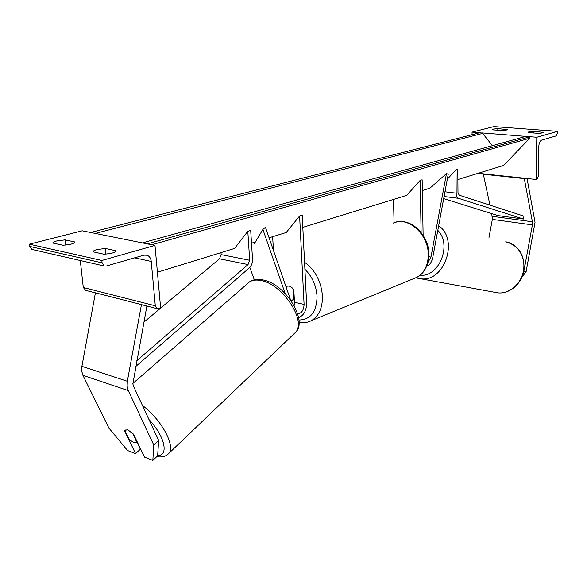 <?xml version="1.0" encoding="UTF-8"?>
<svg xmlns="http://www.w3.org/2000/svg" width="587" height="587" viewBox="0 0 587 587"><rect width="100%" height="100%" fill="white"/><g stroke="black" fill="none" stroke-linecap="round" stroke-linejoin="round"><path stroke-width="0.88" d="M269.073 237.786L286.258 232.481L299.605 215.987L304.088 304.404C303.765 310.149 301.645 313.326 297.719 313.935M294.146 305.541L294.476 302.254L293.823 289.971C291.673 286.625 289.274 285.436 286.617 286.397L286.001 286.779L286.617 286.397C288.914 285.495 291.115 286.368 293.214 289.024L293.764 299.348L294.307 299.143M290.514 299.825L265.449 227.286L262.895 229.414L285.135 293.419M253.291 242.651L254.354 243.664L262.895 229.414M254.325 279.83L249.82 267.401M272.647 236.686L273.447 250.422M299.605 215.987L302.202 215.216L306.612 303.42C306.377 310.861 303.706 315.586 298.592 317.596M124.862 430.513L124.547 430.799L135.59 453.641L127.518 450.486L108.896 428.048L82.921 375.342L81.718 371.109L81.901 366.339L95.424 292.796L141.46 304.587L127.335 381.271L127.115 386.231L128.289 390.619L153.757 444.968L158.651 440.389L133.454 386.099L132.875 383.913L146.882 306.032M158.651 440.389L157.632 455.85L152.84 460.391L144.519 457.134L133.52 434.16L127.768 429.882L124.884 430.08L124.547 430.799M137.109 442.371L140.374 449.194L135.59 453.641M152.84 460.391L153.757 444.968M105.278 248.455L116.145 250.781C115.25 252.601 111.148 253.731 103.84 254.186L92.981 251.816C93.032 251.045 94.294 250.311 96.782 249.614L105.278 248.455L105.865 254.083M65.01 239.878L56.712 240.971C54.231 241.624 52.918 242.314 52.764 243.025L62.816 245.227C69.912 244.786 73.999 243.722 75.077 242.02L65.01 239.878L65.605 245.058M101.845 260.467L154.99 245.41L160.64 308.065L157.14 308.659L155.298 305.79L151.233 261.428C150.852 258.258 149.465 256.189 147.088 255.22L143.888 255.154L106.108 266.08L104.273 266.021L102.094 262.844L101.845 260.467L29.35 244.177L82.231 230.794L154.99 245.41M32.549 249.578L31.83 249.409L29.629 246.401L29.35 244.177M85.739 290.367L83.295 287.498L80.302 260.525M291.093 300.639L293.764 299.348M124.745 430.271L127.768 429.882L132.603 433.206L136.903 442.561L133.953 442.737L129.169 439.428L124.745 430.271M521.916 277.225L526.113 271.759L535.036 222.341L527.06 178.499M526.113 271.759L523.89 271.26L532.688 223.287L524.323 178.609L524.675 178.243M488.986 237.427L492.339 219.391L491.759 213.624M489.947 205.12L483.358 174.214L483.717 173.862M483.358 174.214L524.323 178.609M533.436 131.297L543.393 132.376C543.122 132.875 541.368 133.198 538.11 133.33L528.638 132.603L528.153 132.251L528.96 131.789L533.436 131.297L533.414 132.97M497.813 128.612L507.241 129.61C506.963 130.109 505.194 130.424 501.929 130.563L492.897 129.874L492.5 129.566L493.373 129.089L497.813 128.612L497.813 130.248M557.65 131.341L536.797 137.248L536.261 179.483L537.024 179.226L538.418 176.078L538.815 146.354C539.02 143.001 539.959 140.917 541.618 140.11L556.271 135.868L557.621 132.823L557.65 131.341L493.858 126.609L472.058 132.126L479.696 132.735M482.125 132.926L525.82 136.382M528.329 136.58L536.797 137.248M472.058 132.126L472.065 134.687M478.2 173.275L536.261 179.483M506.816 129.287L506.808 129.947M542.872 132.009L542.865 132.75M427.974 262.396L430.975 257.055L446.472 173.576L448.233 174.17L432.773 257.444C431.68 262.316 429.677 265.192 426.771 266.058M422.324 190.511L429.926 188.163L446.472 173.576M302.811 227.374L406.769 195.31L420.16 180.37L422.141 179.783L423.117 235.255M420.16 180.37L421.106 232.43M393.488 199.404L394.082 222.752M143.91 322.153L219.509 258.808L221.13 254.611L220.983 252.623M136.815 360.704L248.044 264.554L249.68 260.254L247.802 231.293L234.617 248.411L157.411 272.229M135.744 366.493L249.284 267.907C251.552 265.735 252.637 262.873 252.542 259.322L250.693 230.434L247.802 231.293M523.413 219.024L523.956 216.148L459.181 195.148L457.985 192.558L457.794 169.247L455.982 169.782L456.18 193.145C456.29 195.963 457.09 197.687 458.579 198.318L523.413 219.024L498.238 215.642L443.691 198.611M447.294 179.218L455.982 169.782M143.301 242.644L526.238 136.265L528.843 137.065L529.782 138.216L503.602 165.439L457.875 179.541M255.338 242.02L251.507 243.201M529.782 138.216L151.769 244.764M90.875 232.525L93.333 233.024M91.565 232.247L480.225 132.596L482.609 133.396L492.434 145.657M142.59 242.915L145.29 243.458M294.476 302.254L304.088 304.404M81.901 366.339L127.335 381.271M82.921 375.342L128.289 390.619M29.629 246.401L102.094 262.844M83.295 287.498L155.298 305.79M134.606 257.84L151.233 261.428M304.55 262.213C315.204 270.079 321.162 281.32 322.439 295.921C322.623 307.904 318.917 316.151 311.323 320.671L308.087 321.984M298.9 320.018C310.655 319.71 316.709 311.792 317.046 296.266C316.254 285.531 312.211 276.536 304.91 269.294M413.74 278.598L416.821 277.335C424.291 273.021 428.114 265.493 428.275 254.751C428.591 234.088 407.539 215.664 393.004 223.199M139.699 447.778L140.234 448.174M293.962 333.842L295.29 332.572C307.155 321.573 282.743 284.02 260.995 280.542C255.14 279.383 250.715 280.351 247.707 283.44L132.845 383.458M157.654 455.49C169.107 455.783 164.808 436.185 148.966 419.529M142.436 405.456C161.564 419.676 175.851 446.362 168.711 453.48L167.515 454.602M492.339 216.346L532.563 221.783M492.339 219.391L532.526 224.902M416.946 278.077L498.092 292.884C510.132 293.999 522.056 283.396 523.942 270.071C524.844 254.934 518.761 245.52 505.686 241.822C517.257 243.546 525.659 256.512 523.589 269.954C521.667 283.418 509.765 293.962 498.092 292.884L496.074 292.612M437.799 230.368C452.313 244.559 439.186 277.313 420.021 275.259M415.941 277.761L420.916 278.788C444.594 282.2 459.071 239.408 438.658 225.716M428.84 256.695L430.975 257.055M221.13 254.611L249.68 260.254M219.509 258.808L248.044 264.554M444.961 191.773L456.18 193.145M444.088 196.491L458.579 198.318M528.843 137.065L147.3 243.862M482.609 133.396L95.292 233.413M85.174 290.227L95.417 292.847M141.452 304.638L157.14 308.659M145.811 254.949L147.088 255.22M31.83 249.409L104.273 266.021M396.394 222.069C411.663 217.997 429.046 235.607 428.899 254.222C428.803 267.202 422.266 274.907 416.821 277.335L311.323 320.671C307.449 322.63 303.332 323.224 298.974 322.446M294.336 299.59L292.62 300.243M140.044 448.512L140.579 448.908M249.284 282.083C251.83 279.786 256.314 279.052 262.756 279.882M136.903 442.561L137.351 442.15M156.736 456.693C162.107 457.493 166.099 456.422 168.711 453.48L295.29 332.572C308.417 321.815 286.177 284.174 263.145 279.962"/></g></svg>
